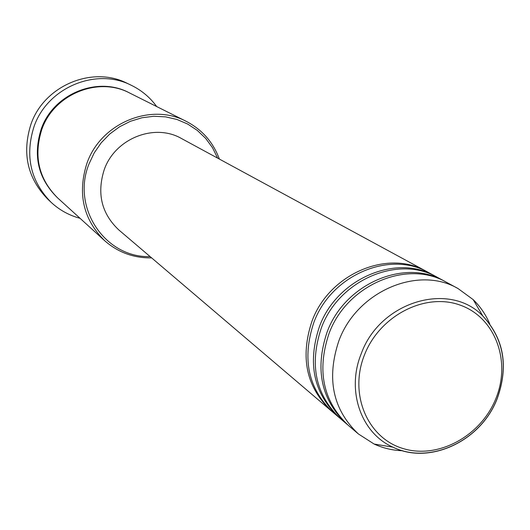 <?xml version="1.0" encoding="UTF-8"?>
<svg xmlns="http://www.w3.org/2000/svg" width="530" height="530" viewBox="0 0 530 530"><rect width="100%" height="100%" fill="white"/><g stroke="black" fill="none" stroke-linecap="round" stroke-linejoin="round"><path stroke-width="0.79" d="M331.985 411.452L331.045 410.664C306.327 387.192 299.967 357.386 311.965 321.233C329.13 273.798 388.033 248.848 426.531 271.459L427.611 272.056M339.578 417.912L332.919 412.26C308.142 388.728 301.775 358.837 313.813 322.578C331.031 274.997 390.106 249.968 428.697 272.632L436.369 276.806M338.61 417.103C313.647 393.399 307.248 363.249 319.411 326.665C336.808 278.647 396.394 253.36 435.262 276.196M347.349 424.537L340.532 418.74C315.509 394.969 309.096 364.739 321.306 328.043C338.763 279.886 398.514 254.506 437.482 277.402L445.346 281.675M346.362 423.708C321.154 399.759 314.714 369.264 327.05 332.231C344.685 283.63 404.953 257.977 444.213 281.052M402.78 450.758C392.664 450.434 383.117 448.194 374.134 444.047L358.353 433.924L348.329 425.385C323.055 401.369 316.609 370.795 328.984 333.648C346.686 284.888 407.133 259.15 446.485 282.285L458.059 288.565L473.191 299.635C480.299 306.526 485.818 314.628 489.766 323.949M217.631 158.132L212.51 147.711L205.673 138.383L197.312 130.413L187.653 124.04L176.974 119.475L165.579 116.852L153.793 116.269L141.967 117.759L130.459 121.277L119.614 126.743L109.763 133.991L101.203 142.809L94.194 152.931L88.96 164.048C71.133 207.899 105.45 258.136 150.103 256.586M151.62 257.871C133.633 258.15 117.925 252.373 104.496 240.547C83.183 219.228 77.34 193.443 86.966 163.2C100.846 123.079 151.024 102.389 186.249 121.357C202.122 129.631 213.166 142.206 219.387 159.079M131.288 85.284L127.319 83.376C92.538 65.435 44.215 85.496 30.965 124.205C21.796 153.223 27.421 178.232 47.846 199.247L51.052 202.261C30.455 181.068 24.784 155.827 34.046 126.531C47.435 87.45 96.208 67.191 131.288 85.284C141.543 90.279 150.016 97.374 156.701 106.563M104.496 240.547L57.717 197.995C38.703 178.981 33.397 156.158 41.79 129.512C53.888 94.188 98.249 76.141 129.711 93.041L186.249 121.357M331.045 410.664L118.826 229.947C101.548 213.623 96.679 193.543 104.218 169.706C115.017 138.482 154.548 122.834 181.525 138.542L426.531 271.459M358.353 433.924C332.76 409.597 326.268 378.579 338.862 340.85C356.882 291.334 418.21 265.132 458.059 288.565M80.05 218.307C69.072 215.379 59.406 210.026 51.052 202.261M495.947 398.355C511.337 360.824 495.02 317.099 459.848 305.015C424.908 292.355 379.533 315.767 364.428 355.02C348.793 394.101 367.442 437.932 402.833 448.466C438.018 459.576 481.068 436.064 495.947 398.355M497.2 398.659C481.154 440.986 429.678 465.433 392.869 447.148C361.016 433.103 346.11 390.583 361.255 353.669C379.93 301.497 449.44 280.893 482.83 316.006C503.95 338.736 508.76 366.23 497.266 398.487M57.419 197.716C38.2 178.736 32.794 155.853 41.208 129.082C53.331 93.664 97.924 75.697 129.346 92.863M374.134 444.047L392.869 447.148C430.208 465.227 481.141 440.702 497.12 398.653C508.674 366.627 503.911 339.074 482.83 316.006L473.191 299.635"/></g></svg>
